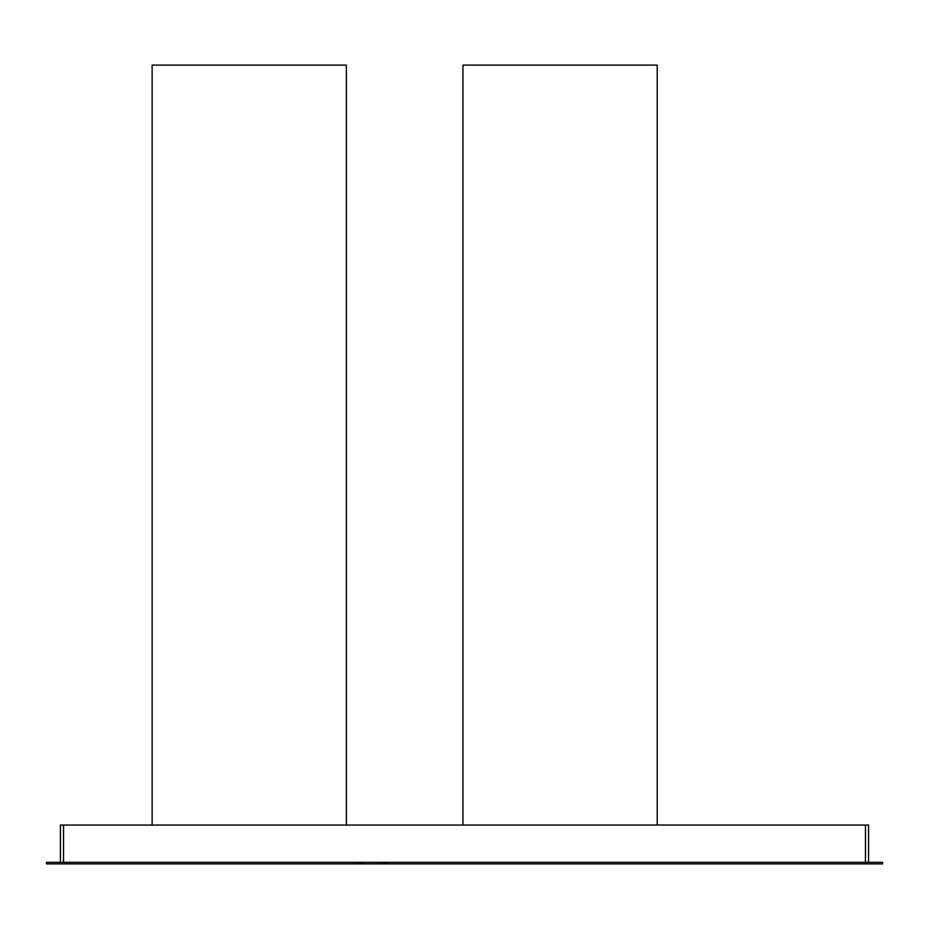 <?xml version="1.0" encoding="UTF-8"?>
<svg xmlns="http://www.w3.org/2000/svg" width="929" height="929" viewBox="0 0 929 929"><rect width="100%" height="100%" fill="white"/><g stroke="black" fill="none" stroke-linecap="round" stroke-linejoin="round"><path stroke-width="1.39" d="M462.944 825.045L462.944 65.1L657.209 65.1L657.209 825.045M152.124 825.045L152.124 65.1L346.389 65.1L346.389 825.045M358.048 863.9L46.45 863.9L46.45 862.344L358.048 862.344L358.048 863.9L882.55 863.9L882.55 862.344L382.133 862.344L382.133 863.9M382.133 862.344L358.048 862.344M60.431 862.344L60.431 825.045L868.569 825.045L868.569 862.344M385.245 863.9L385.245 862.344M63.544 825.045L63.544 862.344M865.456 825.045L865.456 862.344M361.149 862.344L361.149 863.9"/></g></svg>

